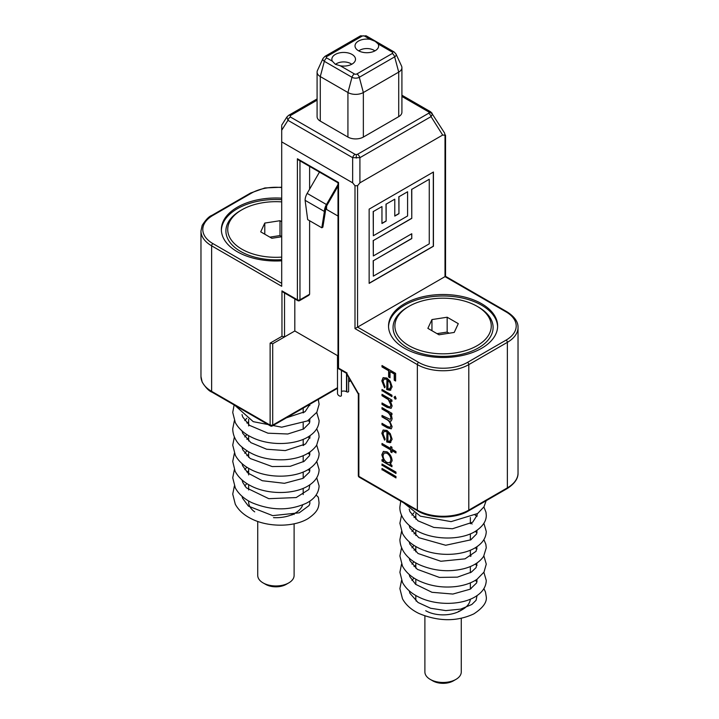 <?xml version="1.0" encoding="UTF-8"?>
<svg xmlns="http://www.w3.org/2000/svg" width="719" height="719" viewBox="0 0 719 719"><rect width="100%" height="100%" fill="white"/><g stroke="black" fill="none" stroke-linecap="round" stroke-linejoin="round"><path stroke-width="1.08" d="M387.936 380.162L387.936 388.88L389.788 388.826L390.902 386.202L389.968 382.706L387.936 380.162L389.968 382.706M387.936 432.55L387.936 441.268L389.788 441.214L390.902 438.581L389.968 435.085L387.936 432.55L389.968 435.085M386.957 462.452L389.725 462.766L390.902 460.106C390.705 457.194 389.392 454.893 386.993 453.213L384.207 452.961L383.047 455.558C383.236 458.497 384.53 460.789 386.957 462.452M390.031 377.502L388.889 376.846L388.889 370.6L382.256 366.771L382.256 365.665M395.612 380.728L394.47 380.072L394.47 373.826L390.031 371.561L390.031 377.799L388.628 376.999L388.628 370.752L382.005 366.924L382.005 365.513L395.612 373.368L395.612 381.025L394.219 380.216L394.219 373.979L390.031 371.561M390.345 406.72L391.154 404.842L388.521 399.422L382.256 395.585L382.256 394.47M391.208 408.266L387.334 407.179L382.256 404.249L382.256 403.134M391.945 401.175L390.156 400.438L392.125 405.947L391.082 408.347L387.083 407.331L382.005 404.393L382.005 402.982L388.943 406.828L390.228 406.801L390.902 404.995L388.269 399.566L382.005 395.729L382.005 394.327L391.945 400.061L391.945 401.472L390.156 400.438M391.945 396.34L382.256 390.75L382.256 389.635M382.005 390.902L382.005 389.491L391.945 395.225L391.945 396.636L382.256 390.75M395.908 399.027L394.3 396.987L395.342 396.286M394.3 396.987L395.082 396.439L396.133 398.344L395.082 399.054L394.039 397.14L395.082 396.439M395.342 398.901L396.133 398.344M389.914 388.754L390.902 386.202M391.154 386.058L390.228 382.562M390.857 390.013L386.975 389.437L386.975 379.165L384.216 378.949M384.827 387.604L382.086 380.711L383.245 377.592M386.714 379.317L384.081 379.021L383.047 381.385L385.141 386.822L384.575 387.748L381.825 380.863L383.11 377.664L386.948 378.041L390.264 381.277L392.125 386.84L390.165 390.327L386.714 389.59L386.975 379.165M390.372 419.339L391.154 417.73C390.633 414.656 389.06 412.508 386.445 411.295L382.256 408.877L382.256 407.772M390.372 427.239L391.154 425.603C390.57 422.377 388.889 420.166 386.13 418.97L382.256 416.741L382.256 415.627M391.334 428.749L387.649 427.706L382.256 424.596L382.256 423.482M391.334 420.903L389.716 421.1L392.125 426.7L391.217 428.83L387.388 427.85L382.005 424.74L382.005 423.329L387.397 426.448L390.246 427.329L390.902 425.747C390.309 422.52 388.628 420.318 385.869 419.123L382.005 416.885L382.005 415.474L390.246 419.429L390.902 417.883C390.372 414.8 388.799 412.661 386.184 411.448L382.005 409.03L382.005 407.619L391.945 413.362L391.945 414.773L390.219 413.776L391.621 416.175L392.125 418.835L391.217 420.983L389.716 421.1M391.945 414.477L390.219 413.776M389.914 441.133L390.902 438.581M391.154 438.437L390.228 434.941M390.857 442.392L386.975 441.817L386.975 431.544L384.216 431.337M384.827 439.983L382.086 433.09L383.245 429.971M386.714 431.697L384.081 431.4L383.047 433.773L385.141 439.201L384.575 440.127L381.825 433.242L383.11 430.043L386.948 430.42L390.264 433.656L392.125 439.219L390.165 442.715L386.714 441.969L386.975 431.544M391.945 452.35L390.983 451.793L390.983 449.779L382.005 444.89L382.005 443.479L390.723 448.512L390.983 446.652M382.256 444.737L382.256 443.632M395.962 452.655L392.206 450.48L391.945 452.646L390.723 451.945L390.723 449.923L382.005 444.89M390.723 448.512L390.723 446.499L391.945 447.209L391.945 449.222L395.962 451.541L395.962 452.952L391.945 450.633M389.851 462.685L390.902 460.106M391.154 459.962C390.956 457.05 389.653 454.75 387.244 453.06L386.993 453.213M387.244 453.06L384.341 452.898M390.911 463.926L390.111 464.276L391.945 465.337L391.945 466.748L382.005 461.005L382.005 459.594L383.721 460.591L381.825 454.803L383.353 451.433L387.002 451.802C390.138 453.995 391.846 456.987 392.125 460.789L390.111 464.276L390.777 464.007M383.721 460.591L382.086 454.66L383.479 451.361M391.945 466.451L382.256 460.861L382.256 459.747M395.962 473.201L382.256 465.292L382.256 464.177M382.005 465.436L382.005 464.034L395.962 472.086L395.962 473.497L382.256 465.292M395.962 477.632L382.256 469.723L382.256 468.608M382.005 469.875L382.005 468.464L395.962 476.517L395.962 477.928L382.256 469.723M337.499 355.626L337.499 393.347A6.183 3.568 0 0 0 339.314 395.872A6.183 3.568 0 0 0 339.575 396.016L339.575 396.007M341.426 391.433A3.999 2.31 180 0 1 346.513 391.711L346.774 391.855A1.087 0.629 0 0 0 348.302 391.855A1.087 0.629 0 0 0 348.625 391.415L348.625 377.304M339.575 396.016L339.638 396.043A1.087 0.629 0 0 0 341.112 396.007A1.087 0.629 0 0 0 341.426 395.567L341.426 370.384M281.704 201.877A48.191 27.825 0 0 0 241.845 209.822L240.559 210.568A50.006 28.868 0 0 0 227.617 238.456A50.006 28.868 0 0 0 281.704 259.658M281.704 199.666A54.554 31.501 0 0 0 221.38 230.242M241.845 209.822A48.191 27.825 0 0 0 229.37 236.695A48.191 27.825 0 0 0 281.704 257.114M281.704 221.704L279.997 220.715L264.781 223.07L260.709 231.851L271.845 238.277L281.704 236.758M264.781 234.205L264.781 223.07M281.704 236.551L279.997 235.562L269.85 237.135M279.997 235.562L279.997 220.715M458.371 611.51A27.277 15.746 0 0 0 462.371 609.604L460.439 610.719A24.554 14.173 180 0 1 436.73 614.386A24.554 14.173 180 0 1 425.72 610.719M462.371 609.604A27.277 15.746 0 0 0 470.325 599.206M455.945 679.392L453.365 680.875A14.551 8.403 180 0 1 439.318 683.05A14.551 8.403 180 0 1 432.793 680.875L430.223 679.392A18.182 10.497 0 0 0 438.374 682.106A18.182 10.497 0 0 0 455.945 679.392A18.182 10.497 0 0 0 461.265 671.968L461.265 618.322M430.609 352.885A48.191 27.825 0 0 0 484.813 339.916A48.191 27.825 0 0 0 477.155 306.339A48.191 27.825 0 0 0 455.558 299.131A48.191 27.825 0 0 0 409.003 306.339A48.191 27.825 0 0 0 430.609 352.885M477.155 306.339L478.441 307.076A50.006 28.868 180 0 1 486.395 341.929A50.006 28.868 180 0 1 430.142 355.384A50.006 28.868 180 0 1 407.718 307.076L409.003 306.339M447.155 317.223L431.948 319.578L427.868 328.358L439.003 334.793L454.219 332.439L458.291 323.658L447.155 317.223L447.155 332.07L437.017 333.643M431.948 330.713L431.948 319.578M449.15 333.221L447.155 332.07M497.62 326.75A54.554 31.501 0 0 0 481.658 305.224A54.554 31.501 0 0 0 422.799 298.25A54.554 31.501 0 0 0 388.539 326.75M297.765 300.632A1.815 1.815 0 0 0 299.589 300.632A1.815 1.052 -120 0 0 299.967 299.805A1.815 1.052 180 0 1 297.396 299.805A1.815 1.052 -60 0 0 297.765 300.632L283.25 292.247L281.965 290.889L297.396 299.805L297.396 158.746L338.541 182.5L338.541 368.101L346.27 372.568L358.853 394.363L358.853 476.346A1.815 1.052 120 0 0 359.23 477.173A1.815 1.815 0 0 1 358.323 475.601L358.323 394.111M284.535 292.993L284.535 336.923L281.965 336.303L281.965 290.889M299.589 300.632L308.855 295.284L309.61 294.233L309.61 220.733M346.225 373.152L338.011 368.407L338.011 182.806L298.682 160.103L297.396 158.746M407.592 191.766L398.955 196.745L398.955 213.678L394.776 216.086L394.776 199.163L386.139 204.151L386.139 221.075L381.96 223.492L381.96 206.56L373.323 211.548L373.323 235.751L407.592 215.97L407.592 191.766L398.955 196.745M429.261 179.256L411.771 189.349L411.771 218.378L373.323 240.577L373.323 255.946L411.771 233.747L411.771 238.573L373.323 260.772L373.323 276.141L429.261 243.84L429.261 179.256L411.771 189.349M398.829 196.673L398.955 213.678M398.829 213.606L394.776 215.943M386.139 204.151L394.776 199.163M386.013 204.07L386.139 221.075M386.013 221.003L381.96 223.339M373.323 211.548L381.96 206.56M373.197 211.476L373.323 235.751M411.645 189.277L411.771 218.378M411.645 218.306L373.323 240.577M373.197 240.506L373.323 255.946M411.645 233.819L411.771 238.573M411.645 238.501L373.323 260.772M373.197 260.691L373.323 276.141M369.144 283.223L433.305 246.186L433.305 172.093M369.144 209.139L369.144 283.376L433.44 246.258L433.44 172.012L369.144 209.139M442.67 135.055L431.041 116.613A3.64 2.103 -120 0 0 428.632 113.269L429.144 112.568A3.64 2.966 -0 0 1 432.38 114.177L444.621 133.096L445.007 135.235L442.67 135.055L359.913 182.842L357.568 185.718L354.997 185.718L352.661 182.842L281.704 141.877L281.704 286.288L211.629 245.826A1.815 1.052 -60 0 1 212.914 243.606L281.704 283.322M352.661 182.842L352.661 157.686L359.913 157.686L431.041 116.613L432.38 114.177M357.568 185.718L357.568 327.118L418.647 362.385A34.548 19.952 0 0 0 467.512 362.385L506.086 340.114A34.548 19.952 0 0 0 506.086 311.902A1.815 1.052 -60 0 1 507.003 311.812L445.546 276.33L445.546 135.064L445.007 135.235L445.007 276.635L354.997 328.61L354.997 185.718M317.088 98.925L288.553 115.4A3.64 2.103 60 0 1 290.368 115.579L290.368 116.981A3.64 2.103 120 0 0 287.959 120.325L352.661 157.686A3.64 2.103 -60 0 1 355.078 154.333L356.282 154.63L356.282 158.108M288.553 115.4L286.881 116.99L287.959 120.325L281.704 130.238L281.704 126.059M281.704 130.238L281.704 141.877M401.912 96.445L428.632 111.867A3.64 2.103 -60 0 1 430.447 111.688L401.912 95.214M428.632 113.269L357.496 154.333A3.64 2.103 60 0 1 359.913 157.686L359.913 182.842M309.61 166.413L309.61 189.16M338.011 355.914L294.817 330.983L272.708 343.754L270.128 343.134L281.965 336.303M358.853 393.491L358.853 394.363L358.853 393.491M347.025 372.999L346.27 372.568L347.025 372.999M281.704 198.174A54.554 31.501 0 0 0 221.362 229.496A54.554 31.501 0 0 0 237.342 251.767A54.554 31.501 0 0 0 281.704 260.817M294.817 298.933L294.817 330.983L272.708 343.754L272.708 425.118A1.815 1.052 60 0 1 272.33 425.954L337.499 388.323M375.156 41.316L378.167 43.967A11.819 6.822 180 0 1 378.553 46.753A11.819 6.822 180 0 1 370.662 52.352A11.819 6.822 180 0 1 358.475 50.725A11.819 6.822 180 0 1 355.105 46.753A11.819 6.822 180 0 1 370.177 39.356L375.156 41.316M374.878 50.896A10.003 5.77 0 0 0 373.898 50.24A10.003 5.77 0 0 0 358.781 50.896M352.04 54.437A11.819 6.822 180 0 1 355.411 60.117A11.819 6.822 180 0 1 340.339 65.806L335.36 64.297L332.349 61.196A11.819 6.822 180 0 1 331.953 60.117A11.819 6.822 180 0 1 338.487 53.134A11.819 6.822 180 0 1 352.04 54.437M351.735 64.261A10.003 5.77 0 0 0 350.755 63.605A10.003 5.77 0 0 0 335.494 64.368M370.177 39.356L364.596 36.13A3.64 2.103 120 0 1 366.411 35.95L394.057 51.912L395.989 53.988L401.544 66.031A10.911 6.3 180 0 1 401.912 67.649A10.911 6.3 180 0 1 398.721 72.107L363.356 92.526A10.911 6.3 180 0 1 347.924 92.526L320.279 76.565A10.911 6.3 180 0 1 317.088 72.107A10.911 6.3 180 0 1 317.456 70.489L323.011 58.446A5.159 2.984 180 0 0 324.341 61.322A3.64 2.103 120 0 1 326.759 57.969L332.349 61.196M340.339 65.806L354.404 73.931A3.64 2.103 120 0 0 351.995 77.284L324.341 61.322L320.279 76.565L320.279 121.107A10.911 6.3 180 0 1 317.088 116.649L317.088 72.107M395.989 53.988A5.159 2.984 180 0 1 394.659 56.864L359.293 77.284L363.356 92.526L363.356 137.068A10.911 6.3 180 0 1 347.924 137.068L347.924 92.526L351.995 77.284A5.159 2.984 180 0 0 359.293 77.284A3.64 2.103 -120 0 0 356.876 73.931L392.241 53.521A1.744 1.007 0 0 0 392.241 52.092L378.167 43.967M401.912 67.649L401.912 112.2A10.911 6.3 180 0 1 398.721 116.649L398.721 72.107L394.659 56.864A3.64 2.103 -120 0 0 392.241 53.521M363.356 137.068L398.721 116.649M320.279 121.107L347.924 137.068M404.509 348.284A54.554 31.501 0 0 0 463.962 355.105A54.554 31.501 0 0 0 497.638 326.004A54.554 31.501 0 0 0 481.658 303.733A54.554 31.501 0 0 0 422.206 296.911A54.554 31.501 0 0 0 388.53 326.004A54.554 31.501 0 0 0 404.509 348.284M234.385 485.945L232.731 494.115L235.302 504.253C238.627 510.328 244.065 515.208 251.623 518.902C268.861 527.593 294.547 527.063 308.262 518.462C318.562 511.344 318.571 507.021 319.056 502.815L318.481 498.078A4.548 3.865 162.1 0 0 315.893 495.364M248.639 500.981L248.639 501.961A27.277 15.746 0 0 0 249.574 506.032A27.277 15.746 0 0 0 254.715 511.865M257.735 521.446L257.735 575.461A18.182 10.497 0 0 0 258.355 578.175A18.182 10.497 0 0 0 263.055 582.884A18.182 10.497 0 0 0 288.777 582.884A18.182 10.497 0 0 0 294.107 575.461L294.107 523.809M273.508 517.644A27.277 15.746 0 0 0 295.203 513.096L293.28 514.211A24.554 14.173 180 0 1 291.77 515.011M288.777 582.884L286.207 584.367A14.551 8.403 180 0 1 265.635 584.367L263.055 582.884M326.579 206.227L326.579 209.454L338.011 216.051M338.011 186.194L327.478 204.43A9.931 5.734 120 0 0 325.428 211.35L322.849 227.195L321.824 227.788L324.395 211.458A9.931 5.734 -60 0 1 326.453 204.529L338.011 184.522M325.428 210.865L324.395 211.458L305.108 200.322A9.931 5.734 -60 0 1 307.166 193.393L319.461 172.102M321.824 227.788L307.678 219.619L305.108 200.322M295.203 513.096A27.277 15.746 0 0 0 302.726 504.873M424.893 615.958L424.893 671.968A18.182 10.497 0 0 0 430.223 679.392M415.807 595.494L415.807 598.469A27.277 15.746 0 0 0 416.193 601.129M346.513 373.646L346.513 391.711M346.774 374.096L346.774 391.855M299.967 160.84L299.967 299.805L309.61 294.233M317.088 100.157L290.368 115.579M290.368 116.981L355.078 154.333M506.086 311.902L445.007 276.635M506.086 340.114A1.815 1.052 60 0 1 507.371 342.343L468.797 364.614A36.372 20.995 180 0 1 417.362 364.614L354.997 328.61M507.003 311.812C517.77 318.67 518.102 325.024 518.031 327.496A36.372 20.995 180 0 1 507.371 342.343L507.371 487.85A36.372 20.995 0 0 0 518.031 473.003C518.102 475.466 517.77 481.82 507.003 488.686A1.815 1.052 -120 0 0 507.371 487.85L468.797 510.122A1.815 1.052 -120 0 1 468.42 510.957C455.298 519.001 430.861 519.001 417.739 510.957A1.815 1.052 -60 0 1 417.362 510.122A36.372 20.995 0 0 0 468.797 510.122L468.797 364.614A1.815 1.052 60 0 0 467.512 362.385M418.647 362.385A1.815 1.052 120 0 0 417.362 364.614L417.362 510.122L358.853 476.346A1.815 1.052 180 0 1 358.323 475.601M212.914 215.394A1.815 1.052 60 0 0 211.997 215.305L250.58 193.034A1.815 1.052 60 0 1 251.488 193.123L212.914 215.394A34.548 19.952 0 0 0 212.914 243.606M281.704 187.56A34.548 19.952 0 0 0 251.488 193.123M337.499 387.712L272.708 425.118A1.815 1.052 180 0 1 270.128 425.118A1.815 1.052 -60 0 0 270.506 425.954L211.997 392.17A1.815 1.052 -60 0 1 211.629 391.343L211.629 245.826A36.372 20.995 180 0 1 200.969 230.979L200.969 376.495A36.372 20.995 0 0 0 211.629 391.343L270.128 425.118L270.128 343.134M348.625 381.286L350.351 380.288M354.404 73.931A1.744 1.007 0 0 0 356.876 73.931M394.057 51.912A3.64 2.103 120 0 0 392.241 52.092M364.596 36.13A1.744 1.007 0 0 0 362.124 36.13L326.759 56.549A3.64 2.103 -120 0 0 324.943 56.37L323.011 58.446M326.759 56.549A1.744 1.007 0 0 0 326.759 57.969M362.124 36.13A3.64 2.103 -120 0 0 360.309 35.95L324.943 56.37M357.496 154.333L356.282 154.63M428.632 111.867L429.144 112.568M307.166 193.393L326.453 204.529M470.361 517.527L470.361 523.747M470.361 533.866L470.361 540.077M470.361 550.197L470.361 556.407M470.361 566.527L470.361 572.746M470.361 582.857L470.361 589.077M409.183 509.115L409.983 511.73L418.036 520.826L433.827 527.422L452.44 528.762L472.698 522.192L477.173 515.119L477.048 513.932M409.192 525.454L409.983 528.07L418.809 537.677L445.681 545.263L470.756 539.843L476.625 533.929L477.048 530.263M409.192 541.784L409.893 544.184L418.036 553.495L440.873 561.26L465.022 558.852L476.077 551.302L477.048 546.593M409.192 558.115L409.983 560.739L417.344 569.34L439.363 577.411L457.419 577.141L471.322 572.153L476.086 567.624L477.048 562.932M409.192 574.454L409.812 576.647L415.6 584.304L431.966 592.294L452.88 594.056L470.1 589.221L476.625 582.938L477.048 579.262M409.192 590.784L409.983 593.4L418.036 602.495L430.654 608.265L445.825 610.602L460.699 609.128L471.835 604.481L476.077 600.293L477.048 595.593M400.726 501.134L399.89 506.967C399.53 513.06 403.188 522.695 416.076 530.316C433.269 540.427 461.14 540.418 475.565 531.224C482.862 526.371 486.43 520.996 486.269 515.128L485.981 512.234L483.887 506.958M401.544 515.128L399.89 523.288L402.469 533.444C406.073 539.969 412.041 545.101 420.39 548.84C438.626 557.261 464.914 555.778 477.659 546.161C483.222 542.117 486.089 537.219 486.269 531.467L483.887 523.288M477.048 516.323L475.178 515.128M415.807 516.422L414.009 517.518M401.544 531.458L399.899 539.636C400.411 552.911 411.331 561.359 420.408 565.179C434.689 571.075 449.15 572.252 463.8 568.729C472.994 566.329 479.609 562.204 483.635 556.362L486.269 547.788L485.837 544.256L483.887 539.627M477.048 532.653L475.178 531.458M415.807 532.761L414.009 533.849M401.544 547.797L399.89 555.958L402.478 566.105C405.804 572.189 411.25 577.069 418.809 580.763C430.313 586.093 442.634 588.025 455.792 586.56C464.303 585.509 471.385 583.082 477.03 579.271L483.995 572.108L486.269 564.127L483.887 555.958M477.048 548.983L475.178 547.797M415.807 549.091L414.009 550.179M401.544 564.118L399.899 572.288L402.469 582.426C405.795 588.51 411.232 593.391 418.791 597.085C436.406 605.973 462.775 605.191 476.293 596.096C482.728 591.917 486.053 586.704 486.269 580.458L483.887 572.288M477.048 565.323L475.178 564.127M415.807 565.422L414.009 566.518M401.544 580.458L399.89 588.627L402.469 598.774C405.804 604.859 411.25 609.739 418.817 613.424C438.419 621.611 456.736 621.773 473.767 613.918C482.916 607.941 487.087 602.234 486.269 596.797L485.433 591.881L483.887 588.627M477.048 581.635L475.187 580.458M281.704 125.196L286.881 116.99M250.58 193.034L264.907 187.947L281.704 187.219M211.997 215.305C209.013 216.374 205.733 219.735 202.165 225.398L200.969 230.979M348.625 381.906L350.611 380.755M270.506 425.954A1.815 1.815 0 0 0 272.33 425.954M358.35 394.156L346.199 373.107M366.411 35.95L360.309 35.95M211.997 392.17C209.013 391.1 205.733 387.739 202.165 382.077L200.969 376.495M417.739 510.957L359.23 477.173M507.003 488.686L468.42 510.957M518.031 327.496L518.031 473.003M286.423 417.811L305.117 411.654L310.015 404.195M242.024 414.611L242.734 417.011L249.547 425.36L267.944 433.189L287.789 433.997L303.58 429L309.467 423.087L309.889 419.42M242.024 430.942L242.725 433.332L250.868 442.643L266.668 449.24L285.272 450.588L305.53 444.018L310.015 436.945L309.889 435.75M242.024 447.272L242.824 449.896L250.185 458.497L272.195 466.568L290.251 466.298L304.155 461.31L309.512 455.639L309.88 452.08M242.024 463.602L242.645 465.795L247.947 473.039L262.309 480.723L284.418 483.312L302.933 478.387L309.467 472.086L309.889 468.42M242.024 479.941L242.824 482.557L246.347 487.824L268.789 498.68L296.183 497.557L308.918 489.45L309.88 484.75M242.024 496.272L242.573 498.258L248.441 506.131L272.681 515.631L299.221 512.818L309.035 505.592L309.853 503.695L309.817 501.134M234.87 405.372L253.259 421.667L281.695 427.194L307.507 420.903L316.827 412.275L319.11 404.285L318.283 399.422M234.124 404.941L232.731 412.445L235.311 422.592C238.906 429.117 244.873 434.249 253.223 437.988C271.431 446.409 297.684 444.935 310.446 435.355C316.036 431.31 318.93 426.394 319.101 420.615L316.719 412.445M309.88 405.48L308.909 404.833M234.385 420.615L232.731 428.794C232.83 434.788 235.167 440.217 239.742 445.07C251.156 455.765 266.336 460.645 285.272 459.702C300.227 458.506 310.68 453.689 316.648 445.241L319.11 436.945L318.724 433.629L316.719 428.785M309.88 421.81L308.011 420.615M248.639 421.909L246.851 423.006M234.385 436.945L232.731 445.115L235.311 455.262C238.402 460.933 243.373 465.579 250.212 469.183C268.403 479.124 297.019 478.198 310.482 467.997C316.225 463.656 319.101 458.749 319.101 453.285L316.728 445.115M309.925 438.168L308.011 436.945M248.639 438.248L246.851 439.336M234.385 453.276L232.731 461.454L235.104 471.206C238.16 477.039 243.184 481.811 250.194 485.505C267.765 495.112 295.212 494.618 309.107 485.271C315.551 481.092 318.885 475.87 319.11 469.606L316.719 461.445M309.889 454.471L308.011 453.276M248.639 454.579L246.851 455.666M234.385 469.615L232.731 477.784L235.311 487.931C238.645 494.007 244.092 498.896 251.65 502.581C271.225 510.76 289.523 510.93 306.564 503.093C314.5 498.923 318.679 493.207 319.11 485.954L316.728 477.776M309.88 470.81L308.011 469.615M248.639 470.909L246.851 472.006M248.639 419.312L248.639 425.927M248.639 435.651L248.639 440.972M248.639 451.981L248.639 457.302M248.639 468.312L248.639 474.926M248.639 484.642L248.639 489.963M294.107 513.734L294.107 514.471M303.193 408.131L303.193 412.895M303.193 423.015L303.193 429.234M303.193 439.354L303.193 445.564M303.193 455.684L303.193 461.895M303.193 472.015L303.193 478.234M303.193 488.354L303.193 494.564M303.939 412.445L303.193 411.996M246.851 418.224L244.775 420.615M303.939 428.785L303.193 428.326M246.851 434.555L244.775 436.945M303.939 445.115L303.193 444.666M246.851 450.885L244.775 453.285M303.939 461.445L303.193 460.996M246.851 467.224L244.775 469.615M303.939 477.776L303.193 477.326M246.851 483.554L244.775 485.945M432.119 113.278L430.447 111.688M414.009 512.737L411.942 515.128M472.149 523.989L470.361 522.839M414.009 529.067L411.942 531.458M471.107 539.627L470.361 539.178M414.009 545.397L411.942 547.788M471.107 555.958L470.361 555.508M414.009 561.737L411.942 564.127M471.107 572.288L470.361 571.839M414.009 578.067L411.942 580.458M471.116 588.618L470.361 588.169M403.683 502.842L420.39 516.17L451.074 521.635L477.623 513.528L483.986 506.805L486.143 500.73M415.807 513.824L415.807 519.145M415.807 530.164L415.807 535.475M415.807 546.494L415.807 551.815M415.807 562.824L415.807 568.145M415.807 579.163L415.807 584.475"/></g></svg>
